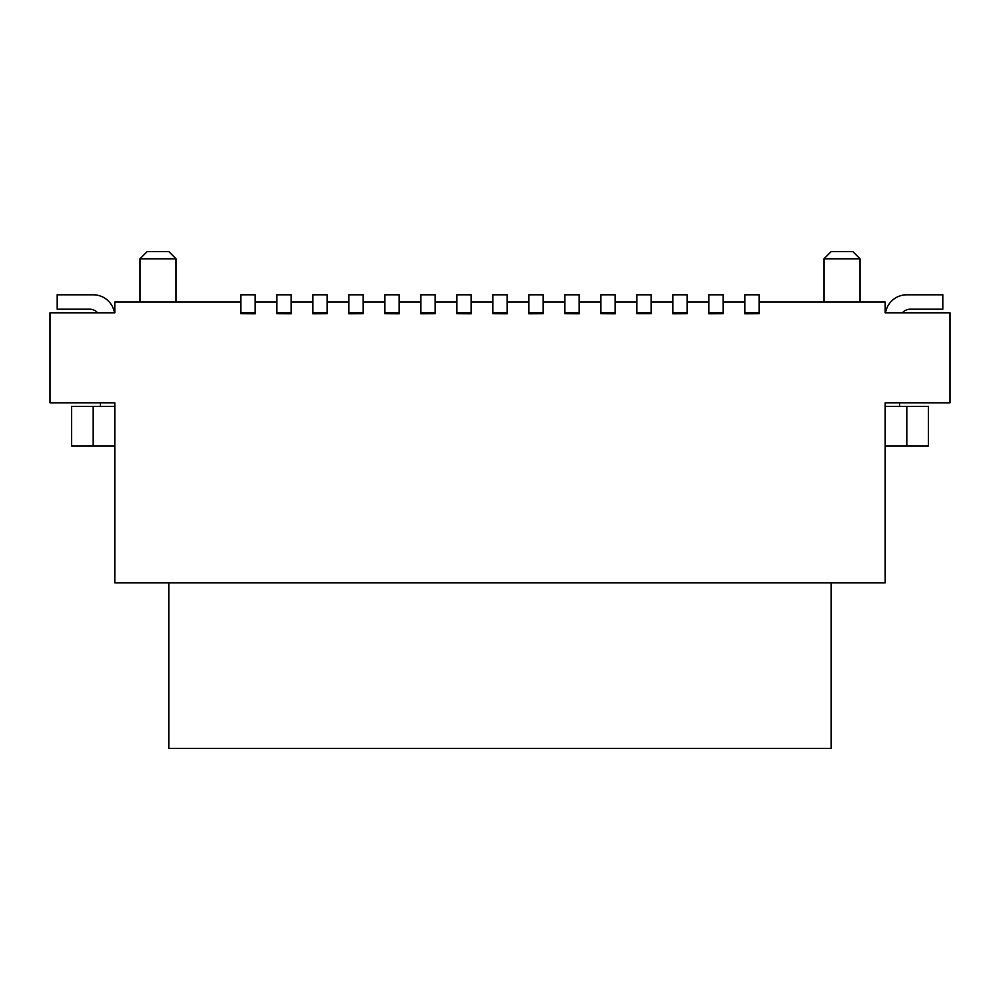 <?xml version="1.0" encoding="UTF-8"?>
<svg xmlns="http://www.w3.org/2000/svg" width="1000" height="1000" viewBox="0 0 1000 1000"><rect width="100%" height="100%" fill="white"/><g stroke="black" fill="none" stroke-linecap="round" stroke-linejoin="round"><path stroke-width="1.5" d="M902.35 312.8A10.8 10.8 0 0 1 910.4 309.2L942.8 309.2L942.8 294.8L906.8 294.8A21.6 21.6 0 0 0 885.5 312.8L950 312.8L950 402.8L885.2 402.8L885.2 582.8L114.8 582.8L114.8 402.8L50 402.8L50 312.8L114.8 312.8L114.8 302L240.8 302M906.8 406.4L906.8 446L928.4 446L928.4 406.4L885.2 406.4L885.2 402.8M906.8 446L885.2 446M672.8 313.8L687.2 313.7L672.8 313.8M901.038 402.8L899.6 402.8L899.6 406.4M651.2 294.8L636.8 294.8L636.8 312.8L651.2 312.8L651.2 294.8M636.8 312.8L636.8 313.7L651.2 313.7L651.2 312.8M636.8 313.7L651.2 313.7M759.2 294.8L744.8 294.8L744.8 312.8L759.2 312.8L759.2 294.8M708.8 313.8L723.2 313.7L708.8 313.8M759.2 313.7L744.8 313.8L759.2 313.7L759.2 312.8M744.8 312.8L744.8 313.7M723.2 294.8L708.8 294.8L708.8 312.8L723.2 312.8L723.2 294.8M687.2 294.8L672.8 294.8L672.8 312.8L687.2 312.8L687.2 294.8M759.2 302L885.2 302L885.2 312.8M723.2 312.8L723.2 313.7M687.2 312.8L687.2 313.7M672.8 312.8L672.8 313.7M831.2 582.8L831.2 748.4L168.8 748.4L168.8 582.8M852.8 251.6L860 258.8L824 258.8L831.2 251.6L852.8 251.6M708.8 312.8L708.8 313.7M615.2 313.8L600.8 313.7L615.2 313.8M600.8 302L579.2 302M579.2 313.8L564.8 313.7L579.2 313.8M564.8 302L543.2 302M543.2 313.7L528.8 313.8L543.2 313.7L543.2 294.8L528.8 294.8L528.8 313.7M528.8 302L507.2 302M507.2 313.8L492.8 313.7L507.2 313.8M492.8 302L471.2 302M471.2 313.8L456.8 313.7L471.2 313.8M456.8 302L435.2 302M435.2 313.7L420.8 313.8L435.2 313.7L435.2 294.8L420.8 294.8L420.8 313.7M420.8 302L399.2 302M399.2 313.8L384.8 313.7L399.2 313.8M384.8 302L363.2 302M363.2 313.7L348.8 313.8L363.2 313.7L363.2 294.8L348.8 294.8L348.8 313.7M348.8 302L327.2 302M327.2 313.7L312.8 313.8L327.2 313.7L327.2 294.8L312.8 294.8L312.8 313.7M312.8 302L291.2 302M291.2 313.8L276.8 313.7L291.2 313.8M276.8 302L255.2 302M255.2 313.8L240.8 313.7L255.2 313.8M723.2 302L744.8 302M708.8 302L687.2 302M672.8 302L651.2 302M636.8 302L615.2 302M93.2 406.4L93.2 446L71.6 446L71.6 406.4L114.8 406.4L114.8 402.8M100.4 406.4L100.4 402.8L98.963 402.8M240.8 312.8L255.2 312.8L255.2 294.8L240.8 294.8L240.8 313.7M255.2 312.8L255.2 313.7M276.8 312.8L291.2 312.8L291.2 294.8L276.8 294.8L276.8 313.7M291.2 312.8L291.2 313.7M176 258.8L140 258.8L147.2 251.6L168.8 251.6L176 258.8L176 302M97.65 312.8A10.8 10.8 0 0 0 89.6 309.2L57.2 309.2L57.2 294.8L93.2 294.8A21.6 21.6 0 0 1 114.5 312.8L114.8 312.8M93.2 446L114.8 446M312.8 312.8L327.2 312.8M348.8 312.8L363.2 312.8M420.8 312.8L435.2 312.8M456.8 312.8L471.2 312.8L471.2 294.8L456.8 294.8L456.8 313.7M471.2 312.8L471.2 313.7M492.8 312.8L507.2 312.8L507.2 294.8L492.8 294.8L492.8 313.7M507.2 312.8L507.2 313.7M528.8 312.8L543.2 312.8M564.8 312.8L579.2 312.8L579.2 294.8L564.8 294.8L564.8 313.7M579.2 312.8L579.2 313.7M600.8 312.8L615.2 312.8L615.2 294.8L600.8 294.8L600.8 313.7M615.2 312.8L615.2 313.7M384.8 312.8L399.2 312.8L399.2 294.8L384.8 294.8L384.8 313.7M399.2 312.8L399.2 313.7M860 302L860 258.8M140 302L140 258.8M824 302L824 258.8"/></g></svg>
